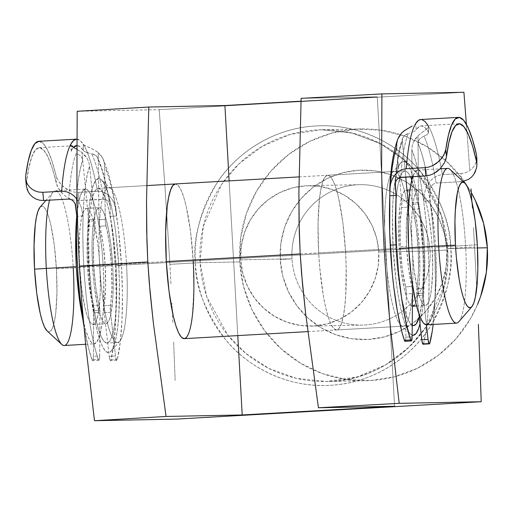 <?xml version="1.0" encoding="UTF-8"?>
<svg xmlns="http://www.w3.org/2000/svg" width="513" height="513" viewBox="0 0 513 513"><rect width="100%" height="100%" fill="white"/><g stroke="black" fill="none" stroke-linecap="round" stroke-linejoin="round"><path stroke-width="0.38" stroke-dasharray="2.56 1.92" d="M450.76 248.35L447.618 248.555L444.547 284.76L426.13 326.928L408.79 347.442L385.584 364.871L357.426 376.856L326.383 381.499L296.418 378.376L268.959 368.456L245.849 353.406L227.926 335.271L206.784 296.899L200.102 262.675L195.382 262.913C194.94 285.549 204.899 311 225.271 339.253C246.42 365.987 287.004 388.283 330.321 385.295C373.695 383.339 411.535 356.567 429.573 327.602C446.663 297.207 453.723 270.793 450.76 248.35A129.866 127.891 -91.1 0 0 381.492 140.145A129.866 127.891 -91.1 0 0 253.351 146.718A129.866 127.891 -91.1 0 0 195.382 262.913L169.906 264.336L164.981 186.867L159.19 109.66L463.912 92.282L159.19 109.66L164.981 186.867L169.906 264.336L195.382 262.913A129.866 127.891 -91.1 0 0 330.321 385.295A129.866 127.891 -91.1 0 0 450.76 248.35L474.628 246.958L450.76 248.35C451.203 225.714 441.244 200.269 420.872 172.009C399.723 145.282 359.138 122.985 315.822 125.974C272.448 127.929 234.608 154.702 216.569 183.66C199.48 214.056 192.42 240.475 195.382 262.913L200.102 262.675A125.909 123.992 88.9 0 1 321.414 129.738A125.909 123.992 88.9 0 1 447.695 248.555L477.488 247.965L447.695 248.555A125.909 123.992 88.9 0 1 326.383 381.499A125.909 123.992 88.9 0 1 200.102 262.675L239.763 261.893L200.102 262.675L203.257 226.477L221.667 184.308L239.007 163.794L262.214 146.359L290.377 134.38L321.414 129.738L351.386 132.861L378.838 142.781L401.948 157.831L419.878 175.959L441.013 214.338L447.618 248.555L450.76 248.35M385.327 249.081A77.482 13.447 86.7 0 0 400.756 325.095A77.482 13.447 86.7 0 0 412.234 248.549L423.437 247.971A87.165 15.127 -93.3 0 1 420.012 323.786L422.443 309.596L423.591 296.373L424.097 264.952L423.437 247.971L412.234 248.549A77.482 13.447 -93.3 0 1 403.192 326.165A77.482 13.447 -93.3 0 1 385.327 249.081L318.669 252.883A77.482 13.447 86.7 0 0 336.534 329.968A77.482 13.447 86.7 0 0 345.576 252.351L412.234 248.549L345.576 252.351L346.16 267.446L345.711 295.373L344.691 307.127L343.191 316.79L341.267 323.985L338.99 328.435L336.445 329.974L333.739 328.538L330.968 324.184L328.243 317.085L325.672 307.505L323.337 295.815L319.772 267.966L318.669 252.883L318.041 223.258L319.554 198.101L321.055 188.444L322.978 181.249L325.255 176.793L327.801 175.254L330.507 176.69L333.277 181.044L336.002 188.143L338.574 197.723L342.896 222.764L345.576 252.351A77.482 13.447 86.7 0 0 327.711 175.26A77.482 13.447 86.7 0 0 318.669 252.883L385.327 249.081A77.482 13.447 -93.3 0 1 394.369 171.457A77.482 13.447 -93.3 0 1 412.234 248.549A77.482 13.447 86.7 0 0 392.073 172.804A77.482 13.447 86.7 0 0 385.327 249.081L393.17 248.568L385.327 249.081M412.131 335.117A87.165 15.127 -93.3 0 1 410.528 334.085A87.165 15.127 -93.3 0 1 393.17 248.568L392.458 215.242L393.016 200.166L394.164 186.944L395.85 176.074L398.017 167.982L400.582 162.974L403.436 161.242L406.482 162.858L409.598 167.751L412.664 175.741L415.562 186.52L418.185 199.672L420.423 214.691L423.437 247.971A87.165 15.127 -93.3 0 0 400.756 162.756A87.165 15.127 -93.3 0 0 393.17 248.568L396.183 281.849L398.421 296.867L401.044 310.019L403.943 320.798L407.008 328.788L410.124 333.681L412.131 335.117M126.551 264.843A77.482 13.447 -93.3 0 1 119.811 341.113A77.482 13.447 -93.3 0 1 99.65 265.375L88.448 265.946A87.165 15.127 86.7 0 0 111.122 351.161A87.165 15.127 86.7 0 0 118.708 265.349L193.209 261.04L190.535 231.453L186.213 206.418L183.635 196.838L180.909 189.733L178.139 185.379L175.356 183.949A77.482 13.447 -93.3 0 1 193.209 261.04L126.551 264.843A77.482 13.447 86.7 0 0 108.692 187.752A77.482 13.447 86.7 0 0 99.65 265.375A77.482 13.447 86.7 0 0 117.515 342.46A77.482 13.447 86.7 0 0 126.551 264.843L118.708 265.349L115.694 232.068L113.456 217.05L110.84 203.898L107.942 193.119L104.876 185.129L101.76 180.236L98.714 178.62L95.854 180.352L93.289 185.36L91.128 193.452L89.435 204.321L88.294 217.55L87.736 232.62L87.787 248.965L89.685 282.919L93.699 314.251L96.316 327.397L99.214 338.176L102.279 346.166L105.396 351.065L108.442 352.675L111.302 350.95L113.867 345.942L116.034 337.843L117.721 326.973L118.862 313.751L119.369 282.336L118.708 265.349A87.165 15.127 86.7 0 0 101.356 179.832A87.165 15.127 86.7 0 0 88.448 265.946L166.308 261.572L99.65 265.375A77.482 13.447 -93.3 0 1 111.122 188.829A77.482 13.447 -93.3 0 1 126.551 264.843M430.074 250.947A70.217 69.152 88.9 0 1 364.955 324.992A70.217 69.152 88.9 0 1 291.993 258.821L280.233 259.584A84.748 83.459 -91.1 0 0 391.182 334.816A84.748 83.459 -91.1 0 0 446.881 250.081L430.074 250.947L378.786 251.96A70.217 69.152 88.9 0 1 311.135 326.101A70.217 69.152 88.9 0 1 240.706 259.834L291.993 258.821A70.217 69.152 -91.1 0 0 362.422 325.088A70.217 69.152 -91.1 0 0 430.074 250.947A70.217 69.152 -91.1 0 0 359.645 184.68A70.217 69.152 -91.1 0 0 291.993 258.821L240.706 259.834L241.27 246.08L244.464 232.703L250.164 220.224L258.161 209.105L268.132 199.794L279.707 192.631L292.436 187.905L305.831 185.789L319.375 186.366L332.546 189.618L344.845 195.421L355.798 203.539L364.974 213.671L372.034 225.431L376.696 238.359L378.786 251.96L378.228 265.708L375.035 279.085L369.328 291.57L361.338 302.683L351.36 312L339.792 319.157L327.063 323.889L313.667 326.005L300.124 325.422L286.947 322.17L274.654 316.374L263.701 308.255L254.519 298.117L247.465 286.363L242.803 273.435L240.706 259.834A70.217 69.152 88.9 0 1 308.358 185.693A70.217 69.152 88.9 0 1 378.786 251.96L430.074 250.947L446.881 250.081L444.354 233.665L438.724 218.063L430.208 203.873L419.127 191.644L405.911 181.839L391.073 174.843L375.17 170.919L358.824 170.22L342.658 172.778L327.3 178.479L313.328 187.123L301.291 198.364L291.647 211.779L284.766 226.842L280.912 242.989L280.233 259.584L282.753 276L288.383 291.602L296.905 305.793L307.98 318.022L321.196 327.826L336.041 334.822L351.937 338.747L368.283 339.446L384.449 336.894L399.813 331.186L413.779 322.542L425.816 311.301L435.466 297.886L442.347 282.823L446.201 266.677L446.881 250.081A84.748 83.459 -91.1 0 0 381.64 172.111A84.748 83.459 -91.1 0 0 280.233 259.584L291.993 258.821A70.217 69.152 88.9 0 1 357.112 184.776A70.217 69.152 88.9 0 1 430.074 250.947M471.287 192.567A125.909 123.992 -91.1 0 0 361.069 128.949A125.909 123.992 -91.1 0 0 239.763 261.893L240.77 237.237L246.496 213.248L256.718 190.862L271.05 170.938L288.934 154.233L309.685 141.396L332.514 132.918L356.529 129.129L380.813 130.161L404.436 135.99L426.489 146.391L446.124 160.954L462.585 179.12L471.287 192.567M473.505 227.599L476.75 287.973L473.505 227.599M471.87 201.385L472.313 208.24L471.87 201.391M469.709 169.489L466.888 130.809L469.709 169.489M466.394 124.326L466.888 130.809L466.394 124.326M170.944 283.708L169.906 264.336L170.944 283.708M172.81 322.427L171.913 303.074L172.81 322.427M175.145 380.473L173.644 341.78L175.145 380.473M477.513 304.53L470.389 318.804L456.063 338.727L438.173 355.432L417.422 368.27L394.6 376.747L370.585 380.543L346.294 379.505L322.677 373.676L300.624 363.281L280.989 348.712L264.528 330.545L251.87 309.461L243.508 286.28L239.763 261.893A125.909 123.992 -91.1 0 0 366.045 380.717A125.909 123.992 -91.1 0 0 477.513 304.523M77.181 111.283L159.19 109.66L77.181 111.283M301.028 101.183L377.279 96.835L301.125 98.342L377.279 96.835L301.028 101.183M394.58 406.27L377.279 96.835L394.58 406.27M229.131 180.884L237.782 335.605L229.131 180.884M184.084 338.663L186.623 337.124L188.906 332.674L190.83 325.479L192.33 315.816L193.843 290.666L193.209 261.04M447.695 168.418A77.482 13.447 -93.3 0 1 465.56 245.503L477.321 244.739L465.56 245.503A77.482 13.447 86.7 0 0 450.132 169.489M64.183 345.505A77.482 13.447 86.7 0 0 73.224 267.882L103.222 266.17A77.482 13.447 -93.3 0 1 94.18 343.793A77.482 13.447 -93.3 0 1 82.747 318.772L85.895 330.904L88.621 338.009L91.391 342.363L94.097 343.793L96.636 342.254L98.913 337.804L100.837 330.609L102.337 320.952L103.357 309.192L103.806 281.265L103.222 266.17L102.119 251.081L98.554 223.238L96.226 211.548L93.648 201.968L90.923 194.863L88.153 190.515L85.447 189.079L82.901 190.618L80.624 195.068L78.701 202.263L76.77 215.96A77.482 13.447 -93.3 0 1 85.357 189.079A77.482 13.447 -93.3 0 1 103.222 266.17L73.224 267.882A77.482 13.447 86.7 0 0 55.359 190.791A77.482 13.447 86.7 0 0 49.594 200.147A77.482 13.447 -93.3 0 1 53.063 192.138A77.482 13.447 -93.3 0 1 73.224 267.882L56.417 268.748A62.952 10.927 86.7 0 0 40.04 207.207M79.682 266.638L92.539 265.901A58.11 10.087 -93.3 0 1 99.317 207.688A58.11 10.087 -93.3 0 1 112.713 265.503L99.862 266.241A58.11 10.087 86.7 0 0 86.46 208.419A58.11 10.087 86.7 0 0 79.682 266.638A58.11 10.087 86.7 0 0 93.077 324.453A58.11 10.087 86.7 0 0 99.862 266.241L112.713 265.503L110.705 243.316L107.467 224.54L105.537 217.352L103.491 212.023L101.414 208.759L99.381 207.682L97.476 208.836L95.771 212.177L94.321 217.576L92.436 233.633L92.064 243.688L92.096 254.583L93.366 277.219L94.546 288.088L97.784 306.87L99.721 314.052L101.76 319.381L103.838 322.645L105.87 323.722L107.775 322.568L109.481 319.227L110.93 313.834L112.815 297.771L113.155 276.828L112.713 265.503A58.11 10.087 -93.3 0 1 105.934 323.722A58.11 10.087 -93.3 0 1 92.539 265.901L79.682 266.638L79.239 255.314L79.579 234.37L80.342 225.553L81.471 218.307L82.914 212.908L84.619 209.573L86.524 208.419L88.557 209.496L90.634 212.76L92.68 218.083L94.61 225.271L97.848 244.047L99.035 254.923L99.862 266.241L100.33 288.453L99.958 298.502L98.073 314.565L96.63 319.965L94.918 323.299L93.013 324.453L90.981 323.382L88.909 320.118L86.864 314.79L84.927 307.601L81.689 288.825L79.682 266.638M89.172 265.971L166.308 261.572L89.172 265.971A77.482 13.447 86.7 0 0 107.037 343.056A77.482 13.447 86.7 0 0 116.079 265.439A77.482 13.447 86.7 0 0 98.214 188.348A77.482 13.447 86.7 0 0 89.172 265.971L88.544 236.346L90.057 211.189L91.558 201.532L93.481 194.337L95.758 189.881L98.304 188.348L101.01 189.778L103.78 194.132L106.505 201.237L109.077 210.817L113.399 235.852L116.079 265.439L422.706 247.952L116.079 265.439L116.707 295.065L115.194 320.215L113.694 329.878L111.77 337.073L109.493 341.523L106.948 343.062L104.242 341.626L101.471 337.278L98.746 330.173L96.175 320.593L91.853 295.552L89.172 265.971M300.214 253.935L395.805 248.478A77.482 13.447 -93.3 0 1 404.847 170.861A77.482 13.447 -93.3 0 1 410.464 176.761L407.636 172.291L404.93 170.855L402.391 172.394L400.114 176.85L398.184 184.039L396.684 193.702L395.17 218.859L395.222 233.383L396.908 263.567L400.473 291.416L402.801 303.106L405.379 312.686L408.104 319.785L410.875 324.139L412.234 325.223A77.482 13.447 -93.3 0 1 395.805 248.478L300.214 253.935M411.811 179.941A77.482 13.447 -93.3 0 1 422.706 247.952L420.032 218.365L418.037 205.014L415.71 193.324L411.811 179.935M412.567 306.229A58.11 10.087 86.7 0 0 419.345 248.016L432.202 247.285A58.11 10.087 -93.3 0 1 425.418 305.498A58.11 10.087 -93.3 0 1 412.022 247.683L414.029 269.87L417.274 288.646L419.204 295.834L421.25 301.163L423.328 304.427L425.354 305.498L427.258 304.35L428.971 301.009L430.413 295.61L431.542 288.364L432.677 269.498L432.202 247.285L431.375 235.967L428.701 215.082L426.951 206.316L425.02 199.134L422.975 193.805L420.897 190.541L418.871 189.464L416.96 190.618L415.254 193.959L413.811 199.352L412.683 206.598L411.92 215.415L411.548 225.464L412.022 247.683L408.669 247.875L412.022 247.683A58.11 10.087 -93.3 0 1 418.8 189.464A58.11 10.087 -93.3 0 1 432.202 247.285L419.345 248.016A58.11 10.087 86.7 0 0 405.95 190.201A58.11 10.087 86.7 0 0 399.165 248.414A58.11 10.087 86.7 0 0 412.439 306.235M426.521 324.838A77.482 13.447 86.7 0 0 435.563 247.215A77.482 13.447 86.7 0 0 417.697 170.13A77.482 13.447 86.7 0 0 412.785 176.632L415.248 171.663L417.787 170.124L420.493 171.56L423.263 175.908L425.989 183.013L428.567 192.593L430.894 204.283L434.46 232.132L435.563 247.215L465.56 245.503L435.563 247.215L436.197 276.84L434.684 301.997L433.184 311.654L431.253 318.849L428.977 323.305M458.814 321.779A77.482 13.447 86.7 0 0 465.56 245.503A77.482 13.447 -93.3 0 1 456.519 323.126M419.256 316.893L421.827 302.728L422.847 290.974L423.296 263.047L422.706 247.952A77.482 13.447 -93.3 0 1 419.249 316.893M412.497 306.235L410.471 305.158L408.393 301.894L406.347 296.565L404.417 289.383L401.179 270.601L399.165 248.414L398.691 226.195L399.826 207.329L400.954 200.083L402.397 194.69L404.109 191.349L406.014 190.195L408.04 191.272L410.118 194.536L412.163 199.865L414.094 207.047L417.338 225.829L419.345 248.016L419.82 270.236L419.448 280.284L417.556 296.347L416.114 301.74L414.408 305.081M39.911 207.361L41.976 206.111L44.176 207.271L46.427 210.811L48.639 216.582L50.736 224.367L54.243 244.707L56.417 268.748L56.93 292.814L55.705 313.257L54.481 321.106L52.916 326.948L51.069 330.564L49.004 331.815L46.805 330.648M47.093 330.936A62.952 10.927 86.7 0 0 56.417 268.748L73.224 267.882M412.862 209.323L419.147 208.964A6.393 1.109 -93.3 0 1 418.48 203.917L412.195 204.277A6.393 1.109 86.7 0 0 412.862 209.323L419.147 208.964A51.14 8.875 -93.3 0 1 423.193 288.344L416.909 288.704A51.14 8.875 86.7 0 0 412.862 209.323L416.216 227.368L418.21 249.485L418.461 271.351L416.748 293.583A6.393 1.109 86.7 0 0 416.915 295.68L423.199 295.321A6.393 1.109 -93.3 0 1 423.033 293.224L416.748 293.583A6.393 1.109 86.7 0 0 416.915 295.68L423.199 295.321L426.45 324.838L423.199 295.321A6.393 1.109 86.7 0 1 423.033 293.224A6.393 1.109 -93.3 0 1 423.193 288.344L423.033 293.224L416.748 293.583A6.393 1.109 86.7 0 1 416.909 288.704L423.193 288.344L424.745 270.992L424.495 249.126L423.7 237.82L422.5 227.009L418.48 203.917A6.393 1.109 -93.3 0 1 418.435 202.372L412.151 202.731L412.003 179.21L412.151 202.731A6.393 1.109 86.7 0 0 412.195 204.277L412.862 209.323M406.578 246.4A51.14 8.875 -93.3 0 1 407.925 207.143L401.641 207.502A51.14 8.875 86.7 0 0 400.294 246.759L406.578 246.4L406.347 224.47L408.079 205.854L407.982 200.673A6.393 1.109 -93.3 0 1 407.925 207.143L401.641 207.502L401.698 201.032L396.671 147.475L401.698 201.032L407.982 200.673L401.698 201.032A6.393 1.109 86.7 0 1 401.641 207.502L400.063 224.829L400.294 246.759A51.14 8.875 86.7 0 0 405.584 286.863L402.263 268.806L400.294 246.759L406.578 246.4L408.547 268.446L411.868 286.504A51.14 8.875 -93.3 0 1 406.578 246.4M406.29 293.955L405.584 286.863L411.868 286.504A6.393 1.109 -93.3 0 1 412.574 293.603L411.868 286.504L405.584 286.863A6.393 1.109 86.7 0 1 406.29 293.955L405.828 337.188L406.29 293.955L412.574 293.603L406.29 293.955M390.771 180.319L389.822 195.748A108.666 18.859 86.7 0 1 396.671 147.475L396.716 143.525L397.838 138.965M405.539 340.375L405.828 337.188L412.112 336.829L405.828 337.188A6.393 1.109 86.7 0 1 405.026 341.305M405.764 177.03L402.365 140.806L399.954 148.725L397.934 159.126L395.472 182.673A115.059 19.969 86.7 0 1 402.365 140.806L405.764 177.03M402.397 139.337L403.045 137.33L404.34 135.624L408.303 133.547A121.453 21.078 86.7 0 0 400.73 177.318A121.453 21.078 -93.3 0 1 408.303 133.547L409.977 133.104M415.492 130.661L413.26 131.918L415.492 130.661M463.098 181.429L461.283 181.634L461.232 173.509L442.379 174.587A127.846 22.187 86.7 0 0 428.227 125.679L428.259 131.828A121.453 21.078 86.7 0 0 421.199 125.884A121.453 21.078 86.7 0 0 416.248 129.879L415.665 123.639L416.248 129.879L419.038 126.673L422.007 125.929L425.104 127.66L428.259 131.828L428.329 133.245L428.227 125.679A127.846 22.187 86.7 0 0 420.833 119.503M426.97 134.701L428.329 133.245L426.97 134.701L424.341 135.983L426.97 134.701M436.146 183.064A121.453 21.078 86.7 0 0 424.001 136.092L419.948 138.696L418.563 140.863L418.069 143.326L418.435 202.372A6.393 1.109 86.7 0 0 418.48 203.917L412.195 204.277A6.393 1.109 86.7 0 1 412.151 202.731L418.435 202.372L418.018 135.682L418.069 143.358L418.557 140.876L419.948 138.696L424.001 136.092A121.453 21.078 -93.3 0 1 436.146 183.064L461.283 181.634L436.146 183.064M476.891 164.833L476.571 168.001L475.596 171.137M423.09 344.236A6.393 1.109 86.7 0 0 423.571 343.46L429.856 343.101L423.571 343.46A108.666 18.859 86.7 0 0 423.68 201.243L421.154 185.251L418.275 171.105L415.132 159.216L411.824 149.937L411.99 176.677L411.824 149.937L412.215 146.006L413.414 142.236L415.376 138.734L418.018 135.682L426.976 128.692L428.291 127.089M418.941 314.071L416.915 295.68L418.941 314.071M476.846 157.517L476.519 160.607L475.538 163.609L473.922 166.456L471.646 169.066L468.735 171.246L465.22 172.798L461.232 173.509L442.379 174.587L437.942 175.517L433.927 177.633L430.548 180.659L427.88 184.314L425.925 188.335L424.617 192.574L423.68 201.243L429.971 200.884A108.666 18.859 -93.3 0 1 433.152 324.46L434.986 300.034L435.357 281.137L435.018 261.053L433.979 240.488L432.273 220.186L429.971 200.884L429.913 191.907L430.253 189.021L431.362 186.302L433.363 184.09L434.691 183.378L433.363 184.09L431.362 186.302L430.253 189.021L429.913 191.907L424.431 163.429L421.32 152.194L418.069 143.358A115.059 19.969 86.7 0 1 429.913 191.907L429.971 200.884L423.68 201.243A108.666 18.859 86.7 0 0 411.824 149.937L412.215 146.006L413.414 142.236L418.018 135.682L427.207 128.481L428.432 126.538L428.227 125.679A127.846 22.187 -93.3 0 1 442.379 174.587L437.942 175.517L433.927 177.633L430.548 180.659L427.88 184.314L425.925 188.335L424.617 192.574L423.68 201.243L425.989 220.545L427.695 240.847L428.733 261.412L429.073 281.496L428.701 300.394L427.63 317.406L425.899 331.937L423.571 343.46M420.872 119.503L421.686 119.548M412.183 126.018L405.103 130.071M397.876 138.869L397.581 139.677M408.303 133.547L405.924 134.464L403.904 136.086L402.641 138.286L402.365 140.806M395.222 184.456C396.453 163.288 398.967 147.776 402.769 137.926L402.641 138.286M444.489 162.768L445.765 159.774M463.098 181.422L461.283 181.634L461.232 173.509L465.22 172.798L468.735 171.246L471.646 169.066L473.922 166.456L475.538 163.609L476.846 157.6M94.86 225.874L88.576 226.233A6.393 1.109 86.7 0 0 88.717 221.257L95.001 220.898A6.393 1.109 -93.3 0 1 94.86 225.874L88.576 226.233A51.14 8.875 86.7 0 0 92.911 305.633L99.201 305.273A51.14 8.875 -93.3 0 1 94.86 225.874L93.392 243.521L93.725 265.497L95.796 287.517L99.881 310.224A6.393 1.109 -93.3 0 1 99.932 312.321L93.648 312.673A6.393 1.109 86.7 0 0 93.597 310.583L99.881 310.224A6.393 1.109 -93.3 0 1 99.932 312.321L93.648 312.673L93.424 356.349L99.708 355.99L99.932 312.321L99.676 357.26L99.041 360.222L98.291 359.408A108.666 18.859 -93.3 0 1 83.093 215.935L77.399 216.255L83.093 215.935L83.946 200.217L85.344 186.424L87.255 174.952L89.615 166.141L88.807 162.23L87.216 158.568L84.889 155.266L81.945 152.496L88.595 219.699L94.886 219.34L89.615 166.141L94.886 219.34A6.393 1.109 -93.3 0 1 95.001 220.898L94.86 225.874M117.323 359.446L111.032 359.799A108.666 18.859 86.7 0 0 115.233 266.1L121.517 265.74A108.666 18.859 -93.3 0 1 117.323 359.446L116.656 360.254L115.694 357.292L110.301 310.429L111.866 287.633L111.513 265.721L105.229 266.08A51.14 8.875 86.7 0 0 99.702 226.252L105.986 225.893A51.14 8.875 -93.3 0 1 111.513 265.721L109.423 243.637L105.312 221.161L104.639 166.167L107.967 174.991L111.148 186.469L114.072 200.275L118.227 227.804L121.517 265.74L122.421 293.705L121.991 319.779L120.254 342.197L117.323 359.446A6.393 1.109 -93.3 0 1 116.817 360.312A6.393 1.109 -93.3 0 1 115.521 356.022L109.237 356.381L104.184 312.699L103.998 307.095L105.582 287.992L105.229 266.08L103.132 243.996L99.028 221.52L98.278 160.261L101.555 168.649L104.69 179.473L107.627 192.471L110.276 207.31L110.378 216.351L113.283 240.501L115.233 266.1L116.137 294.064L115.707 320.138L113.963 342.556L111.032 359.799L110.372 360.613L109.41 357.651L104.184 312.699L110.468 312.34L115.521 356.022L109.237 356.381A6.393 1.109 86.7 0 0 110.532 360.671A6.393 1.109 86.7 0 0 111.032 359.799L117.323 359.446M105.229 266.08L111.513 265.721A51.14 8.875 -93.3 0 1 110.43 305.299L104.145 305.658A51.14 8.875 86.7 0 0 105.229 266.08M76.86 139.138A127.846 22.187 -93.3 0 1 83.228 144.262L84.498 145.365L94.43 149.988L98.188 152.528L98.278 160.261L98.188 152.528L100.901 155.324L102.914 158.607L104.177 162.288L104.639 166.167L105.248 219.359L98.958 219.718L98.278 160.261A115.059 19.969 -93.3 0 1 110.276 207.31L110.378 216.351L116.663 215.992L115.572 207.348L114.181 203.225L112.161 199.41L109.429 196.043L105.986 193.375L101.927 191.715L97.515 191.298L78.662 192.369L74.545 192.138L70.537 191.048L66.882 189.284L60.97 184.507L58.79 181.769L56.167 176.062A127.846 22.187 86.7 0 0 38.783 141.293L43.31 143.569L47.703 150.309L52.044 161.268L56.167 176.062L56.25 183.205A121.453 21.078 86.7 0 0 39.148 147.673A121.453 21.078 86.7 0 0 26.394 183.154L25.688 176.004L26.387 186.142L27.035 189.13M98.092 158.818L97.233 156.914L95.771 155.381L91.609 153.714A121.453 21.078 -93.3 0 1 103.895 199.121L78.752 200.551L74.539 200.269L70.512 199.057L66.863 197.146L63.67 194.741L61.002 192.061L57.251 186.2L52.217 168.123L47.946 156.914L43.605 150.008L39.36 147.667L35.371 149.988L31.793 156.882L28.76 168.078L26.394 183.154M86.505 152.464L89.897 153.413L84.145 151.277L86.505 152.464M76.719 139.138L79.932 140.427L83.991 145.019L92.827 149.148L98.188 152.528L102.914 158.607L104.177 162.288L104.639 166.167A108.666 18.859 -93.3 0 1 116.663 215.992A108.666 18.859 -93.3 0 1 121.517 265.74L115.233 266.1A108.666 18.859 86.7 0 0 110.378 216.351L116.663 215.992L116.233 210.593L114.181 203.225L112.161 199.41L109.429 196.043L105.986 193.375L101.927 191.715L97.515 191.298A127.846 22.187 86.7 0 0 83.228 144.262L83.298 150.456L80.15 146.763L76.815 145.525A121.453 21.078 -93.3 0 1 76.854 145.525A121.453 21.078 -93.3 0 1 83.298 150.456L84.145 151.277L83.298 150.456L83.228 144.262A127.846 22.187 -93.3 0 1 97.515 191.298L78.662 192.369L78.752 200.551L105.364 199.268L106.698 199.833L108.73 201.84L109.891 204.456L110.276 207.31L110.128 205.566C106.691 184.263 102.549 168.322 97.701 157.741L98.278 160.261M71.39 150.431A121.453 21.078 -93.3 0 1 73.462 147.398L71.39 150.431L71.461 151.656L70.903 145.538L71.39 150.431M76.796 149.2L81.945 152.496L87.216 158.568L88.807 162.23L89.615 166.141A108.666 18.859 -93.3 0 0 83.093 215.935L81.246 207.31L79.496 203.193L77.046 199.256L79.496 203.193L81.246 207.31L83.093 215.935L82.811 235.025L83.247 255.218L84.376 275.789L86.165 295.995L88.544 315.117L91.429 332.456L94.719 347.404L98.291 359.408L92.007 359.767L98.291 359.408A6.393 1.109 -93.3 0 0 98.906 360.28A6.393 1.109 -93.3 0 0 99.708 355.99L93.424 356.349L93.161 359.613L92.757 360.581L92.257 360.338L88.435 347.763L83.818 325.434A108.666 18.859 86.7 0 0 92.007 359.767A6.393 1.109 86.7 0 0 92.622 360.639A6.393 1.109 86.7 0 0 93.424 356.349L93.648 312.673A6.393 1.109 -93.3 0 0 93.597 310.583L99.881 310.224A6.393 1.109 -93.3 0 0 99.201 305.273L92.911 305.633L93.597 310.583A6.393 1.109 86.7 0 0 92.911 305.633L91.083 297.534L88.274 277.142L87.043 254.583L87.107 243.88L88.717 221.257L95.001 220.898A6.393 1.109 -93.3 0 0 94.886 219.34L88.595 219.699A6.393 1.109 -93.3 0 1 88.717 221.257A6.393 1.109 86.7 0 0 88.595 219.699L82.708 160.203A115.059 19.969 -93.3 0 0 75.911 207.246L76.918 192.413L78.418 179.422L80.361 168.604L82.708 160.229L81.958 157.792L80.342 155.76L78.22 154.368L76.046 153.682A121.453 21.078 86.7 0 0 68.78 199.057A121.453 21.078 -93.3 0 1 76.046 153.682L78.22 154.368L80.342 155.76L81.952 157.773L82.702 160.197L81.945 152.496L74.943 148.199M110.173 205.86L108.73 201.84L106.698 199.833L103.895 199.121A121.453 21.078 86.7 0 0 91.609 153.714L89.897 153.413M102.914 158.607L102.927 158.632C108.474 171.021 112.911 188.342 116.233 210.593M110.43 305.299L104.145 305.658A6.393 1.109 86.7 0 0 104.184 312.699L110.468 312.34A6.393 1.109 -93.3 0 1 110.43 305.299M105.248 219.359L98.958 219.718A6.393 1.109 86.7 0 0 99.702 226.252L105.986 225.893A6.393 1.109 -93.3 0 1 105.248 219.359M91.609 153.714L94.078 154.394L96.258 155.785L97.739 157.812M56.25 183.205L56.167 176.062L58.79 181.769L63.689 187.059L70.537 191.048L74.545 192.138L78.662 192.369L78.752 200.551L74.539 200.269L70.512 199.057L66.863 197.146L63.67 194.741L58.841 189.162L56.25 183.205M26.298 181.679L25.663 178.857M361.069 128.949L321.414 129.738L352.348 133.091L381.492 144.172L407.546 162.775L428.086 187.514L441.744 216.755L447.618 248.555C453.319 317.316 394.285 382.044 326.383 381.499L366.045 380.717M400.756 325.095L410.528 334.085M119.811 341.113L111.122 351.161M311.135 326.101L362.422 325.088M117.515 342.46L107.037 343.056M336.534 329.968L403.192 326.165M327.711 175.26L394.369 171.457M108.692 187.752L175.35 183.949M308.358 185.693L359.645 184.68M111.122 188.829L101.356 179.832M392.073 172.804L400.756 162.756M53.063 192.138L45.958 200.359M55.359 190.791L85.357 189.079M86.46 208.419L99.317 207.688M98.214 188.348L146.686 185.584M299.053 176.895L404.847 170.861M405.95 190.201L406.995 190.137M409.925 189.97L418.8 189.464M417.697 170.13L440.045 168.854M416.543 306.005L425.418 305.498M307.851 331.603L412.234 325.652M93.077 324.453L105.934 323.722M85.639 344.281L94.18 343.793M458.904 123.736L421.199 125.884M428.477 132.572L428.438 126.422M39.148 147.673L76.854 145.525M71.249 151.085L70.634 144.884M116.817 360.312L110.532 360.671M98.906 360.28L92.622 360.639"/><path stroke-width="0.77" d="M420.012 323.786A87.165 15.127 -93.3 0 1 412.131 335.117L413.17 335.297L416.03 333.565L418.589 328.557L420.012 323.786M193.209 261.04A77.482 13.447 -93.3 0 1 184.173 338.657A77.482 13.447 -93.3 0 1 166.308 261.572L168.989 291.153L173.304 316.194L175.882 325.774L178.607 332.873L181.378 337.227L184.084 338.663M129.584 418.621L166.065 416.46L153.297 322.485L150.136 292.788L147.815 261.938L79.4 266.125L82.144 306.12L85.722 345.127L94.482 420.718L129.584 418.621L94.482 420.718L85.722 345.127L82.144 306.12L79.4 266.125L77.675 226.291L76.892 187.264L77.181 111.283L148.764 107.031L224.918 105.524L301.028 101.183L224.918 105.524L229.131 180.884L224.918 105.524L148.764 107.031L77.181 111.283L76.892 187.264L77.675 226.291L79.4 266.125L147.815 261.938L146.93 241.328L146.526 201.179L148.764 107.031L146.526 201.179L146.686 231.164L147.815 261.938L149.245 282.637L153.297 322.485L166.065 416.46L129.584 418.621M487.35 247.773A125.909 123.992 -91.1 0 0 471.287 192.567L475.237 200.205L483.599 223.386L487.35 247.773L486.343 272.435L480.617 296.418L477.513 304.53A125.909 123.992 -91.1 0 0 487.35 247.773L477.488 247.965L487.35 247.773M471.043 188.867L471.87 201.385L471.043 188.867M463.912 92.282L466.394 124.326L463.912 92.282L381.909 93.905L381.614 169.579L382.39 208.451L384.09 248.119L386.834 288.274L390.419 327.448L399.204 403.34L481.213 401.717L176.491 419.095L94.482 420.718L176.491 419.095L481.213 401.717L479.873 363.089L481.213 401.717L399.204 403.34L318.426 407.771L394.58 406.27L242.219 414.959L166.065 416.46L242.219 414.959L394.58 406.27L318.426 407.771L399.204 403.34L390.419 327.448L386.834 288.274L384.09 248.119L382.39 208.451L381.614 169.579L381.909 93.905L463.912 92.282M478.366 324.402L479.873 363.089L478.366 324.402M301.125 98.342L381.909 93.905L301.125 98.342L298.887 192.138L299.278 232.126L300.143 252.646L301.561 273.429L305.62 313.443L318.426 407.771L305.62 313.443L302.452 283.625L300.143 252.646L299.041 222.001L298.887 192.138L301.125 98.342M237.782 335.605L242.219 414.959L237.782 335.605M175.433 183.949L172.894 185.482L170.617 189.938L168.687 197.133L167.187 206.79L165.68 231.947L166.308 261.572A77.482 13.447 -93.3 0 1 175.35 183.949M464.784 182.981L450.132 169.489A77.482 13.447 86.7 0 0 438.653 246.035L455.461 245.176A62.952 10.927 -93.3 0 1 464.784 182.981A62.952 10.927 -93.3 0 1 477.321 244.739L475.147 220.705L471.633 200.359L469.542 192.574L467.33 186.803L465.079 183.269L462.88 182.102L460.815 183.353L458.962 186.969L457.397 192.817L455.352 210.215L454.948 221.103L455.461 245.176L456.358 257.43L459.257 280.053L461.149 289.556L463.239 297.335L465.458 303.106L467.709 306.646L469.908 307.813L471.973 306.562L473.82 302.946L475.384 297.098L477.43 279.694L477.834 268.812L477.321 244.739A62.952 10.927 -93.3 0 1 471.845 306.716A62.952 10.927 -93.3 0 1 455.461 245.176L438.653 246.035A77.482 13.447 -93.3 0 1 447.695 168.418L440.045 168.854M45.958 200.359L40.04 207.207A62.952 10.927 86.7 0 0 34.557 269.178L46.324 268.414A77.482 13.447 -93.3 0 1 49.594 200.147A77.482 13.447 86.7 0 0 46.324 268.414L76.322 266.702A77.482 13.447 -93.3 0 1 76.77 215.96L75.687 237.077L76.322 266.702L78.996 296.283L82.747 318.778A77.482 13.447 -93.3 0 1 76.322 266.702L46.324 268.414A77.482 13.447 86.7 0 0 64.183 345.505L85.639 344.281M166.308 261.572L300.214 253.935L166.308 261.572M410.464 176.761A77.482 13.447 -93.3 0 1 411.811 179.941L410.464 176.761M399.165 248.414L408.669 247.875L399.165 248.414M412.785 176.632A77.482 13.447 86.7 0 0 408.662 247.747L438.653 246.035L408.662 247.747A77.482 13.447 86.7 0 0 426.521 324.838L456.519 323.126A77.482 13.447 -93.3 0 1 438.653 246.035A77.482 13.447 86.7 0 0 458.814 321.779L471.845 306.716M428.977 323.305L426.438 324.838L423.732 323.408L420.961 319.054L418.236 311.949L415.658 302.369L411.336 277.334L408.662 247.747L408.027 218.121L409.541 192.971L411.041 183.308L412.971 176.113M414.408 305.081L412.439 306.235A58.11 10.087 86.7 0 0 412.567 306.229L416.543 306.005M412.234 325.223L413.581 325.575L416.12 324.036L419.256 316.893A77.482 13.447 -93.3 0 1 413.67 325.569A77.482 13.447 -93.3 0 1 412.234 325.223M47.125 330.962L44.554 327.114L42.342 321.343L40.245 313.558L36.737 293.218L34.557 269.178L34.05 245.111L35.275 224.668L36.494 216.819L38.058 210.978L40.052 207.188M73.224 267.882A77.482 13.447 -93.3 0 1 61.752 344.428A77.482 13.447 -93.3 0 1 46.324 268.414L34.557 269.178A62.952 10.927 86.7 0 0 47.093 330.936L61.752 344.428M411.311 340.946L405.026 341.305A6.393 1.109 86.7 0 1 404.379 340.343L410.663 339.984L411.413 340.908L412.112 336.829A6.393 1.109 -93.3 0 1 411.311 340.946A6.393 1.109 -93.3 0 1 410.663 339.984L405.873 322.1L401.743 299.194L398.543 272.826L396.491 244.765L390.207 245.124A108.666 18.859 86.7 0 1 389.822 195.748L389.995 186.931L389.822 195.748L396.107 195.389L395.741 219.269L396.491 244.765A108.666 18.859 -93.3 0 1 396.107 195.389L395.337 183.372L396.209 180.608L398.017 178.357L400.73 177.318L425.867 175.882L399.281 177.633L398.017 178.357L396.209 180.608L395.337 183.372L395.254 186.283A115.059 19.969 86.7 0 1 395.472 182.673L395.254 186.283L396.107 195.389L389.822 195.748L389.694 232.261L392.259 273.185L393.727 286.696L397.421 311.545L401.923 332.11L404.379 340.343L410.663 339.984A108.666 18.859 -93.3 0 1 396.491 244.765L390.207 245.124A108.666 18.859 86.7 0 0 404.379 340.343L404.885 341.26L405.539 340.375M397.581 139.677L396.716 143.525L396.671 147.475L394.247 155.824L392.259 166.879L390.771 180.319M407.982 200.673L405.764 177.03L407.982 200.673M412.112 336.829L412.574 293.603L412.112 336.829M405.103 130.071L401.634 133.021L399.236 136.144L397.838 138.965M420.872 119.503L418.582 120.318L415.665 123.639A127.846 22.187 -93.3 0 0 406.245 168.719L401.897 169.643L398.043 171.784L394.901 174.856L392.541 178.556L390.938 182.622L389.995 186.931L390.938 182.622L392.541 178.556L394.901 174.856L398.043 171.784L401.897 169.643L406.245 168.719L425.097 167.648L429.163 166.962L433.03 165.475L436.486 163.378L441.873 158.171L445.072 152.451L445.778 149.636A127.846 22.187 -93.3 0 1 458.539 117.355L420.833 119.503A127.846 22.187 86.7 0 0 415.665 123.639A127.846 22.187 86.7 0 0 406.245 168.719L425.097 167.648L425.867 175.882L430.029 175.138L433.908 173.522L440.263 168.63L444.489 162.768L446.451 156.831A121.453 21.078 -93.3 0 1 458.904 123.736A121.453 21.078 -93.3 0 1 476.558 161.717L476.891 164.833L476.571 168.001L473.986 174.144L471.742 176.889L468.824 179.217L463.098 181.429M412.003 179.21L411.99 176.677L412.003 179.21M429.375 343.877L423.09 344.236A6.393 1.109 86.7 0 1 421.776 339.773L428.06 339.42L428.926 343.415L429.657 343.633L432.183 331.578L433.152 324.46A108.666 18.859 -93.3 0 1 429.856 343.101A6.393 1.109 -93.3 0 1 429.375 343.877A6.393 1.109 -93.3 0 1 428.06 339.42L426.45 324.838L428.06 339.42L421.776 339.773L418.941 314.071L421.942 341.062L422.898 344.152L423.571 343.46M476.846 157.6L476.891 164.833L476.513 154.625L472.435 139.305L468.119 127.743L463.72 120.35L459.398 117.4L455.3 118.984L451.581 125.057L448.368 135.394L445.778 149.636L446.451 156.831L448.92 142.281L452.036 131.681L455.685 125.435L459.719 123.78L463.989 126.782L468.331 134.329L472.576 146.122L476.558 161.717L476.513 154.625A127.846 22.187 -93.3 0 0 458.539 117.355M421.686 119.548L424.924 121.35L428.227 125.679M389.688 190.118C390.617 168.29 393.349 151.207 397.876 138.869L401.634 133.021L403.975 130.911L412.183 126.018M395.202 184.815L395.222 184.347M445.765 159.774L446.451 156.831L445.778 149.636L443.751 155.324L439.429 160.902L433.03 165.475L429.163 166.962L425.097 167.648L425.867 175.882L430.029 175.138L433.908 173.522L437.339 171.284L440.263 168.63L444.489 162.768M475.615 171.098L473.986 174.144L471.742 176.889L468.824 179.217L463.098 181.422M77.072 145.519L73.462 147.398A121.453 21.078 -93.3 0 1 76.815 145.525M43.637 200.487L68.78 199.057L43.637 200.487L42.829 192.304L61.682 191.227L66.19 191.657L70.409 193.33L74.09 195.992L77.13 199.365L74.09 195.992L70.409 193.33L66.19 191.657L61.682 191.227A127.846 22.187 -93.3 0 1 70.775 144.236A127.846 22.187 -93.3 0 1 76.488 139.145A127.846 22.187 -93.3 0 1 76.86 139.138L73.648 140.415L70.775 144.236L70.903 145.538L70.775 144.236A127.846 22.187 86.7 0 0 61.682 191.227L42.829 192.304L38.789 192.067L42.829 192.304L43.637 200.487L39.584 200.211L43.637 200.487M35.891 199.006L39.584 200.211L35.891 199.006L32.749 197.095L35.891 199.006M30.235 194.716L32.749 197.095L30.235 194.716L28.324 192.009L30.235 194.716M27.035 189.13L28.324 192.009L26.394 186.245M26.394 183.154L26.387 186.142L25.65 178.736L26.298 181.679L27.58 184.43L29.485 186.963L32.018 189.207L35.134 190.971L38.789 192.067L35.134 190.971L32.018 189.207L29.485 186.963L27.58 184.43L26.298 181.679M77.399 216.255L76.803 216.287A108.666 18.859 86.7 0 0 83.818 325.428L79.881 296.354L78.091 276.148L76.963 255.577L76.527 235.384L76.803 216.287L75.911 207.246L75.264 204.379L73.872 201.763L71.653 199.762L68.78 199.057L71.653 199.762L73.872 201.763L75.264 204.379L76.803 216.287L77.399 216.255M76.488 139.145L38.783 141.293A127.846 22.187 86.7 0 0 25.688 176.004L25.663 178.857L25.688 176.004L28.183 161.223L31.306 150.277L34.961 143.55L39.007 141.287M74.943 148.199L70.845 145.448M76.899 149.251L72.064 146.564L70.647 144.993L70.775 144.236M184.167 338.657L307.851 331.603M146.686 185.584L299.053 176.895M406.995 190.137L409.925 189.97M412.234 325.652L413.658 325.569"/></g></svg>
